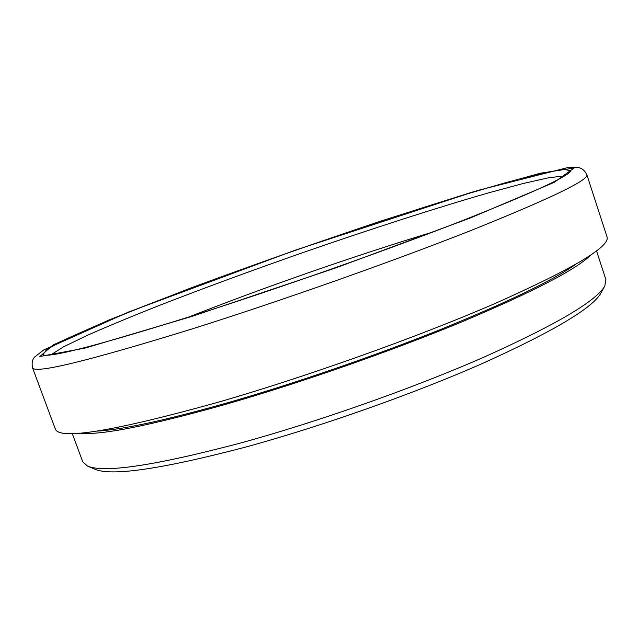 <?xml version="1.0" encoding="UTF-8"?>
<svg xmlns="http://www.w3.org/2000/svg" width="639" height="639" viewBox="0 0 639 639"><rect width="100%" height="100%" fill="white"/><g stroke="black" fill="none" stroke-linecap="round" stroke-linejoin="round"><path stroke-width="0.96" d="M50.904 354.845L63.828 346.665L88.118 334.972C109.021 325.786 133.407 315.682 161.292 304.667C205.415 287.558 252.709 270.169 303.166 252.517C369.566 229.473 435.518 208.146 487.996 193.018L522.91 183.569L549.213 177.642L564.413 176.021M193.889 315.402C275.673 289.323 379.095 252.94 453.378 224.177C528.381 194.759 567.48 177.035 570.667 170.996L564.133 169.159L541.529 173.337L506.455 182.434L462.245 195.358C412.443 210.678 358.902 228.267 301.624 248.108C244.417 268.132 191.532 287.606 142.984 306.536L100.315 323.861L67.175 338.526L46.863 349.293L42.885 354.789C49.898 357.944 100.235 344.812 193.889 315.402M188.832 317.016C264.067 287.342 355.428 255.52 432.827 232.045M586.858 174.767L607.05 236.957C610.261 246.566 573.199 268.628 495.872 303.134C418.729 336.665 306.377 376.818 217.364 402.474C113.407 431.293 59.395 440.159 55.345 429.081L32.533 367.8C34.754 374.007 87.599 361.155 191.085 329.245C279.842 301.32 393.009 261.335 471.478 230.288C550.243 198.617 588.703 180.11 586.858 174.767C584.725 170.485 581.865 168.089 578.279 167.57L567.224 167.714L478.076 190.374L295.394 250.129L128.838 311.92L43.771 349.94L34.626 357.025C32.301 359.477 31.607 363.072 32.533 367.8M596.546 250.935L605.9 279.65L604.813 285.929C596.642 300.809 556.529 324.476 484.458 356.929C413.377 388.137 317.631 421.948 239.984 443.178C154.886 465.615 104.061 473.243 87.511 466.071L82.758 461.829L72.255 433.514M87.511 466.071L94.852 469.226C111.529 476.414 161.459 469.122 244.625 447.348C320.466 426.732 413.713 393.8 483.084 363.192C553.462 331.337 592.768 307.926 601.019 292.958L604.813 285.929M590.58 255.209C576.114 269.554 533.014 291.855 461.27 322.112C390.844 351.266 299.931 383.017 226.038 404.247C148.719 425.949 99.9 435.582 79.587 433.154M575.563 264.482C552.599 280.545 507.422 302.287 440.047 329.7C374.238 356.075 294.467 383.52 228.57 402.49C166.212 420.166 122.392 429.704 97.112 431.093M191.892 316.409L85.011 348.095L39.818 356.53L53.253 344.86L109.221 319.883L191.005 287.909C253.531 264.81 317.224 242.397 382.098 220.671L471.103 192.475L540.362 173.209L573.998 168.073L554.197 182.363L470.616 217.851L336.146 267.765L191.892 316.409"/></g></svg>
